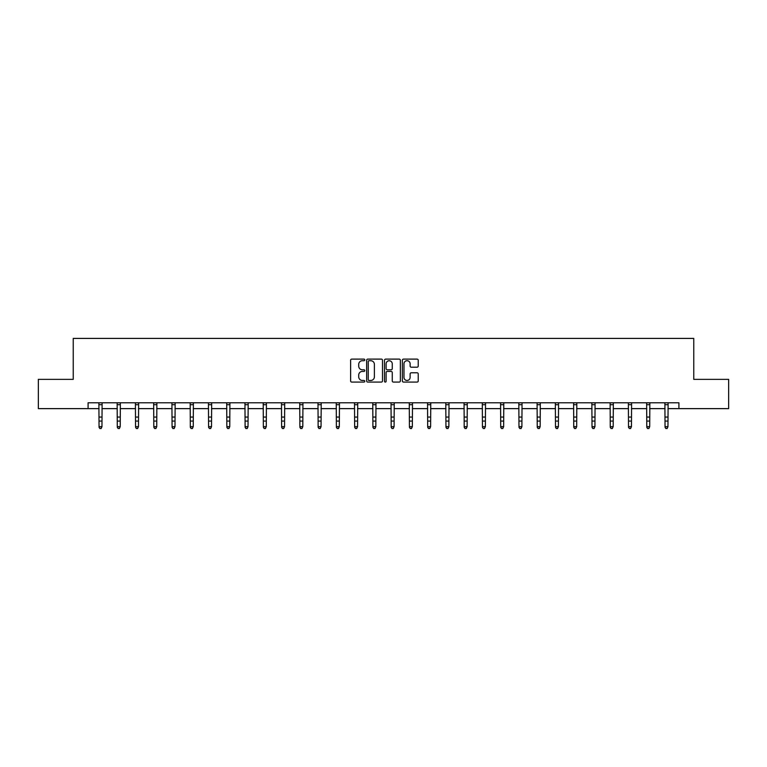 <?xml version="1.0" encoding="UTF-8"?>
<svg xmlns="http://www.w3.org/2000/svg" width="767" height="767" viewBox="0 0 767 767"><rect width="100%" height="100%" fill="white"/><g stroke="black" fill="none" stroke-linecap="round" stroke-linejoin="round"><path stroke-width="1.15" d="M364.776 359.915A0.805 0.805 0 0 0 363.97 359.109L351.765 359.109A1.15 1.15 0 0 0 350.615 360.25L350.615 380.931A1.15 1.15 0 0 0 351.765 382.081L363.97 382.081A0.805 0.805 0 0 0 364.776 381.276A0.805 0.805 0 0 0 363.97 380.47L362.388 380.47A3.672 3.672 0 0 1 358.716 376.798L358.716 375.073A3.672 3.672 0 0 1 362.388 371.401L363.97 371.401A0.805 0.805 0 0 0 364.776 370.595A0.805 0.805 0 0 0 363.97 369.79L362.388 369.79A3.672 3.672 0 0 1 358.716 366.118L358.716 364.392A3.672 3.672 0 0 1 362.388 360.711L363.97 360.711A0.805 0.805 0 0 0 364.776 359.915M417.075 367.201A1.15 1.15 0 0 0 418.226 366.06L418.226 360.25A1.15 1.15 0 0 0 417.075 359.109L403.519 359.109A1.15 1.15 0 0 0 402.368 360.25L402.368 380.931A1.15 1.15 0 0 0 403.519 382.081L417.075 382.081A1.15 1.15 0 0 0 418.226 380.931L418.226 373.922A1.15 1.15 0 0 0 417.075 372.781L411.275 372.781A1.15 1.15 0 0 0 410.124 373.922L410.124 377.402A3.078 3.078 0 0 1 407.047 380.47A3.078 3.078 0 0 1 403.979 377.402L403.979 363.788A3.078 3.078 0 0 1 407.047 360.711A3.078 3.078 0 0 1 410.124 363.788L410.124 366.06A1.15 1.15 0 0 0 411.275 367.201L417.075 367.201M88.09 408.629L38.35 408.629L38.35 379.368L73.229 379.368L73.229 338.41L693.771 338.41L693.771 379.368L728.65 379.368L728.65 408.629L678.91 408.629L678.91 402.78L88.09 402.78L88.09 408.629L99.039 408.629M382.493 360.25A1.15 1.15 0 0 0 381.343 359.109L367.786 359.109A1.15 1.15 0 0 0 366.645 360.25L366.645 380.931A1.15 1.15 0 0 0 367.786 382.081L381.343 382.081A1.15 1.15 0 0 0 382.493 380.931L382.493 360.25M385.657 359.109L399.214 359.109A1.15 1.15 0 0 1 400.355 360.25L400.355 380.931A1.15 1.15 0 0 1 399.214 382.081L393.404 382.081A1.15 1.15 0 0 1 392.263 380.931L392.263 372.551A1.15 1.15 0 0 0 391.112 371.401L387.258 371.401A1.15 1.15 0 0 0 386.117 372.551L386.117 381.276A0.805 0.805 0 0 1 385.312 382.081A0.805 0.805 0 0 1 384.507 381.276L384.507 360.25A1.15 1.15 0 0 1 385.657 359.109M101.963 408.629L117.293 408.629M120.218 408.629L135.548 408.629M138.482 408.629L153.812 408.629M156.736 408.629L172.067 408.629M174.991 408.629L190.321 408.629M193.255 408.629L208.586 408.629M211.51 408.629L226.84 408.629M229.764 408.629L245.104 408.629M248.029 408.629L263.359 408.629M266.283 408.629L281.614 408.629M284.547 408.629L299.878 408.629M302.802 408.629L318.132 408.629M321.057 408.629L336.387 408.629M339.321 408.629L354.651 408.629M357.575 408.629L372.906 408.629M375.83 408.629L391.17 408.629M394.094 408.629L409.425 408.629M412.349 408.629L427.679 408.629M430.613 408.629L445.943 408.629M448.868 408.629L464.198 408.629M467.122 408.629L482.453 408.629M485.386 408.629L500.717 408.629M503.641 408.629L518.971 408.629M521.896 408.629L537.236 408.629M540.16 408.629L555.49 408.629M558.414 408.629L573.745 408.629M576.679 408.629L592.009 408.629M594.933 408.629L610.264 408.629M613.188 408.629L628.518 408.629M631.452 408.629L646.782 408.629M649.707 408.629L665.037 408.629M667.961 408.629L678.91 408.629M369.052 360.711A0.805 0.805 0 0 0 368.246 361.516L368.246 379.675A0.805 0.805 0 0 0 369.052 380.47L370.72 380.47A3.672 3.672 0 0 0 374.392 376.798L374.392 364.392A3.672 3.672 0 0 0 370.72 360.711L369.052 360.711M392.263 363.846A3.078 3.078 0 0 0 389.185 360.768A3.078 3.078 0 0 0 386.117 363.846L386.117 368.639A1.15 1.15 0 0 0 387.258 369.79L391.112 369.79A1.15 1.15 0 0 0 392.263 368.639L392.263 363.846M98.885 402.78L99.039 426.653L101.963 426.653L101.081 428.59L99.911 428.331L101.081 428.59M101.081 428.331L101.963 426.653L102.107 402.78M99.911 428.59L99.039 427.305L99.911 428.331M117.14 402.78L117.293 426.653L120.218 426.653L119.345 428.59L118.176 428.331L119.345 428.59M119.345 428.331L120.218 426.653L120.371 402.78M118.176 428.59L117.293 427.305L118.176 428.331M135.404 402.78L135.548 426.653L138.482 426.653L137.6 428.59L136.43 428.331L137.6 428.59M137.6 428.331L138.482 426.653L138.626 402.78M136.43 428.59L135.548 427.305L136.43 428.331M153.659 402.78L153.812 426.653L156.736 426.653L155.854 428.59L154.685 428.331L155.854 428.59M155.854 428.331L156.736 426.653L156.88 402.78M154.685 428.59L153.812 427.305L154.685 428.331M171.923 402.78L172.067 426.653L174.991 426.653L174.119 428.59L172.949 428.331L174.119 428.59M174.119 428.331L174.991 426.653L175.144 402.78M172.949 428.59L172.067 427.305L172.949 428.331M190.178 402.78L190.321 426.653L193.255 426.653L192.373 428.59L191.204 428.331L192.373 428.59M192.373 428.331L193.255 426.653L193.399 402.78M191.204 428.59L190.321 427.305L191.204 428.331M208.432 402.78L208.586 426.653L211.51 426.653L210.628 428.59L209.458 428.331L210.628 428.59M210.628 428.331L211.51 426.653L211.663 402.78M209.458 428.59L208.586 427.305L209.458 428.331M226.696 402.78L226.84 426.653L229.764 426.653L228.892 428.59L227.722 428.331L228.892 428.59M228.892 428.331L229.764 426.653L229.918 402.78M227.722 428.59L226.84 427.305L227.722 428.331M244.951 402.78L245.104 426.653L248.029 426.653L247.147 428.59L245.977 428.331L247.147 428.59M247.147 428.331L248.029 426.653L248.172 402.78M245.977 428.59L245.104 427.305L245.977 428.331M263.206 402.78L263.359 426.653L266.283 426.653L265.411 428.59L264.241 428.331L265.411 428.59M265.411 428.331L266.283 426.653L266.437 402.78M264.241 428.59L263.359 427.305L264.241 428.331M281.47 402.78L281.614 426.653L284.547 426.653L283.665 428.59L282.496 428.331L283.665 428.59M283.665 428.331L284.547 426.653L284.691 402.78M282.496 428.59L281.614 427.305L282.496 428.331M299.724 402.78L299.878 426.653L302.802 426.653L301.92 428.59L300.75 428.331L301.92 428.59M301.92 428.331L302.802 426.653L302.946 402.78M300.75 428.59L299.878 427.305L300.75 428.331M317.989 402.78L318.132 426.653L321.057 426.653L320.184 428.59L319.014 428.331L320.184 428.59M320.184 428.331L321.057 426.653L321.21 402.78M319.014 428.59L318.132 427.305L319.014 428.331M336.243 402.78L336.387 426.653L339.321 426.653L338.439 428.59L337.269 428.331L338.439 428.59M338.439 428.331L339.321 426.653L339.465 402.78M337.269 428.59L336.387 427.305L337.269 428.331M354.498 402.78L354.651 426.653L357.575 426.653L356.693 428.59L355.524 428.331L356.693 428.59M356.693 428.331L357.575 426.653L357.729 402.78M355.524 428.59L354.651 427.305L355.524 428.331M372.762 402.78L372.906 426.653L375.83 426.653L374.958 428.59L373.788 428.331L374.958 428.59M374.958 428.331L375.83 426.653L375.983 402.78M373.788 428.59L372.906 427.305L373.788 428.331M391.017 402.78L391.17 426.653L394.094 426.653L393.212 428.59L392.042 428.331L393.212 428.59M393.212 428.331L394.094 426.653L394.238 402.78M392.042 428.59L391.17 427.305L392.042 428.331M409.271 402.78L409.425 426.653L412.349 426.653L411.476 428.59L410.307 428.331L411.476 428.59M411.476 428.331L412.349 426.653L412.502 402.78M410.307 428.59L409.425 427.305L410.307 428.331M427.535 402.78L427.679 426.653L430.613 426.653L429.731 428.59L428.561 428.331L429.731 428.59M429.731 428.331L430.613 426.653L430.757 402.78M428.561 428.59L427.679 427.305L428.561 428.331M445.79 402.78L445.943 426.653L448.868 426.653L447.986 428.59L446.816 428.331L447.986 428.59M447.986 428.331L448.868 426.653L449.011 402.78M446.816 428.59L445.943 427.305L446.816 428.331M464.054 402.78L464.198 426.653L467.122 426.653L466.25 428.59L465.08 428.331L466.25 428.59M466.25 428.331L467.122 426.653L467.276 402.78M465.08 428.59L464.198 427.305L465.08 428.331M482.309 402.78L482.453 426.653L485.386 426.653L484.504 428.59L483.335 428.331L484.504 428.59M484.504 428.331L485.386 426.653L485.53 402.78M483.335 428.59L482.453 427.305L483.335 428.331M500.563 402.78L500.717 426.653L503.641 426.653L502.759 428.59L501.589 428.331L502.759 428.59M502.759 428.331L503.641 426.653L503.794 402.78M501.589 428.59L500.717 427.305L501.589 428.331M518.828 402.78L518.971 426.653L521.896 426.653L521.023 428.59L519.853 428.331L521.023 428.59M521.023 428.331L521.896 426.653L522.049 402.78M519.853 428.59L518.971 427.305L519.853 428.331M537.082 402.78L537.236 426.653L540.16 426.653L539.278 428.59L538.108 428.331L539.278 428.59M539.278 428.331L540.16 426.653L540.304 402.78M538.108 428.59L537.236 427.305L538.108 428.331M555.337 402.78L555.49 426.653L558.414 426.653L557.542 428.59L556.372 428.331L557.542 428.59M557.542 428.331L558.414 426.653L558.568 402.78M556.372 428.59L555.49 427.305L556.372 428.331M573.601 402.78L573.745 426.653L576.679 426.653L575.796 428.59L574.627 428.331L575.796 428.59M575.796 428.331L576.679 426.653L576.822 402.78M574.627 428.59L573.745 427.305L574.627 428.331M591.856 402.78L592.009 426.653L594.933 426.653L594.051 428.59L592.881 428.331L594.051 428.59M594.051 428.331L594.933 426.653L595.077 402.78M592.881 428.59L592.009 427.305L592.881 428.331M610.12 402.78L610.264 426.653L613.188 426.653L612.315 428.59L611.146 428.331L612.315 428.59M612.315 428.331L613.188 426.653L613.341 402.78M611.146 428.59L610.264 427.305L611.146 428.331M628.374 402.78L628.518 426.653L631.452 426.653L630.57 428.59L629.4 428.331L630.57 428.59M630.57 428.331L631.452 426.653L631.596 402.78M629.4 428.59L628.518 427.305L629.4 428.331M646.629 402.78L646.782 426.653L649.707 426.653L648.824 428.59L647.655 428.331L648.824 428.59M648.824 428.331L649.707 426.653L649.86 402.78M647.655 428.59L646.782 427.305L647.655 428.331M664.893 402.78L665.037 426.653L667.961 426.653L667.089 428.59L665.919 428.331L667.089 428.59M667.089 428.331L667.961 426.653L668.115 402.78M665.919 428.59L665.037 427.305L665.919 428.331M102.097 402.8L98.895 402.8M101.963 417.056L99.039 417.056M101.963 421.073L99.039 421.073M101.963 404.708L99.039 404.708M120.361 402.8L117.15 402.8M120.218 417.056L117.293 417.056M120.218 421.073L117.293 421.073M120.218 404.708L117.293 404.708M138.616 402.8L135.414 402.8M138.482 417.056L135.548 417.056M138.482 421.073L135.548 421.073M138.482 404.708L135.548 404.708M156.871 402.8L153.668 402.8M156.736 417.056L153.812 417.056M156.736 421.073L153.812 421.073M156.736 404.708L153.812 404.708M175.135 402.8L171.933 402.8M174.991 417.056L172.067 417.056M174.991 421.073L172.067 421.073M174.991 404.708L172.067 404.708M193.389 402.8L190.187 402.8M193.255 417.056L190.321 417.056M193.255 421.073L190.321 421.073M193.255 404.708L190.321 404.708M211.654 402.8L208.442 402.8M211.51 417.056L208.586 417.056M211.51 421.073L208.586 421.073M211.51 404.708L208.586 404.708M229.908 402.8L226.706 402.8M229.764 417.056L226.84 417.056M229.764 421.073L226.84 421.073M229.764 404.708L226.84 404.708M248.163 402.8L244.961 402.8M248.029 417.056L245.104 417.056M248.029 421.073L245.104 421.073M248.029 404.708L245.104 404.708M266.427 402.8L263.215 402.8M266.283 417.056L263.359 417.056M266.283 421.073L263.359 421.073M266.283 404.708L263.359 404.708M284.682 402.8L281.479 402.8M284.547 417.056L281.614 417.056M284.547 421.073L281.614 421.073M284.547 404.708L281.614 404.708M302.936 402.8L299.734 402.8M302.802 417.056L299.878 417.056M302.802 421.073L299.878 421.073M302.802 404.708L299.878 404.708M321.2 402.8L317.998 402.8M321.057 417.056L318.132 417.056M321.057 421.073L318.132 421.073M321.057 404.708L318.132 404.708M339.455 402.8L336.253 402.8M339.321 417.056L336.387 417.056M339.321 421.073L336.387 421.073M339.321 404.708L336.387 404.708M357.719 402.8L354.507 402.8M357.575 417.056L354.651 417.056M357.575 421.073L354.651 421.073M357.575 404.708L354.651 404.708M375.974 402.8L372.772 402.8M375.83 417.056L372.906 417.056M375.83 421.073L372.906 421.073M375.83 404.708L372.906 404.708M394.228 402.8L391.026 402.8M394.094 417.056L391.17 417.056M394.094 421.073L391.17 421.073M394.094 404.708L391.17 404.708M412.493 402.8L409.281 402.8M412.349 417.056L409.425 417.056M412.349 421.073L409.425 421.073M412.349 404.708L409.425 404.708M430.747 402.8L427.545 402.8M430.613 417.056L427.679 417.056M430.613 421.073L427.679 421.073M430.613 404.708L427.679 404.708M449.002 402.8L445.8 402.8M448.868 417.056L445.943 417.056M448.868 421.073L445.943 421.073M448.868 404.708L445.943 404.708M467.266 402.8L464.064 402.8M467.122 417.056L464.198 417.056M467.122 421.073L464.198 421.073M467.122 404.708L464.198 404.708M485.521 402.8L482.318 402.8M485.386 417.056L482.453 417.056M485.386 421.073L482.453 421.073M485.386 404.708L482.453 404.708M503.785 402.8L500.573 402.8M503.641 417.056L500.717 417.056M503.641 421.073L500.717 421.073M503.641 404.708L500.717 404.708M522.039 402.8L518.837 402.8M521.896 417.056L518.971 417.056M521.896 421.073L518.971 421.073M521.896 404.708L518.971 404.708M540.294 402.8L537.092 402.8M540.16 417.056L537.236 417.056M540.16 421.073L537.236 421.073M540.16 404.708L537.236 404.708M558.558 402.8L555.346 402.8M558.414 417.056L555.49 417.056M558.414 421.073L555.49 421.073M558.414 404.708L555.49 404.708M576.813 402.8L573.611 402.8M576.679 417.056L573.745 417.056M576.679 421.073L573.745 421.073M576.679 404.708L573.745 404.708M595.067 402.8L591.865 402.8M594.933 417.056L592.009 417.056M594.933 421.073L592.009 421.073M594.933 404.708L592.009 404.708M613.332 402.8L610.129 402.8M613.188 417.056L610.264 417.056M613.188 421.073L610.264 421.073M613.188 404.708L610.264 404.708M631.586 402.8L628.384 402.8M631.452 417.056L628.518 417.056M631.452 421.073L628.518 421.073M631.452 404.708L628.518 404.708M649.85 402.8L646.639 402.8M649.707 417.056L646.782 417.056M649.707 421.073L646.782 421.073M649.707 404.708L646.782 404.708M668.105 402.8L664.903 402.8M667.961 417.056L665.037 417.056M667.961 421.073L665.037 421.073M667.961 404.708L665.037 404.708"/></g></svg>
